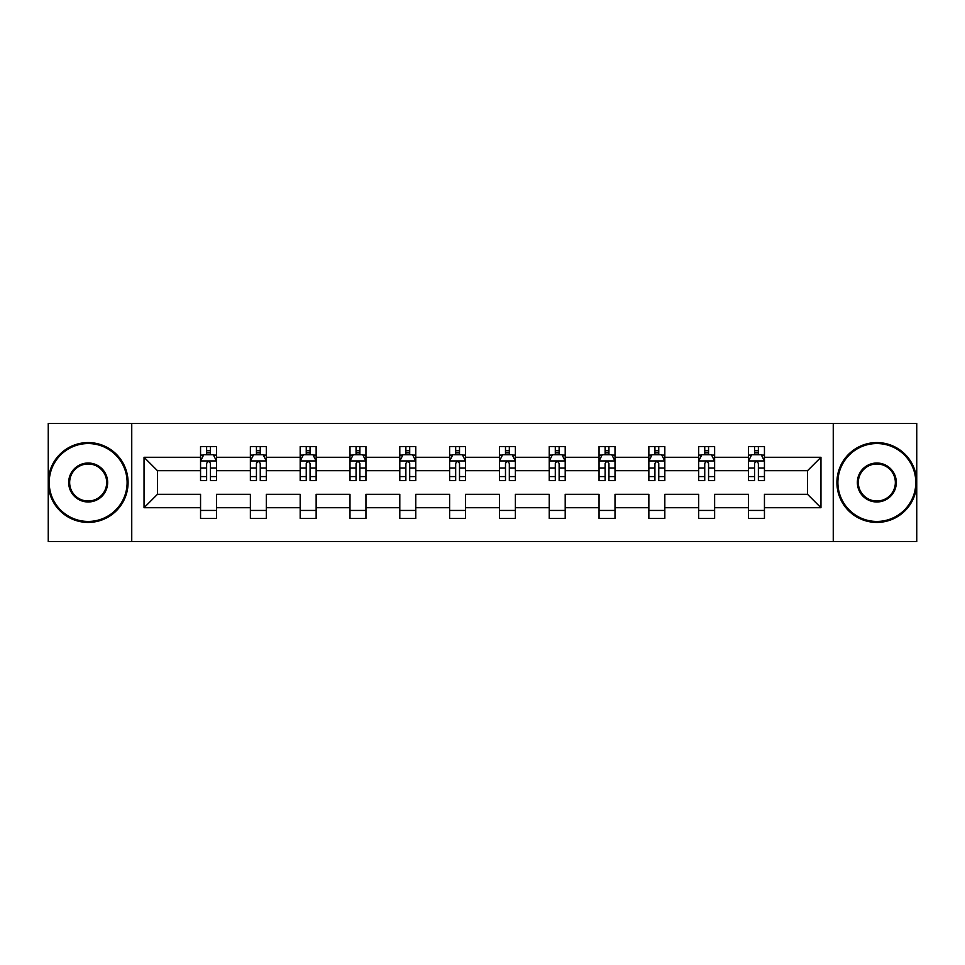 <?xml version="1.0" encoding="UTF-8"?>
<svg xmlns="http://www.w3.org/2000/svg" width="965" height="965" viewBox="0 0 965 965"><rect width="100%" height="100%" fill="white"/><g stroke="black" fill="none" stroke-linecap="round" stroke-linejoin="round"><path stroke-width="1.45" d="M833.253 541.57L916.75 541.57L916.75 423.43L833.253 423.43L833.253 541.57L131.747 541.57L131.747 423.43L48.25 423.43L48.25 541.57L131.747 541.57M764.449 507.723L764.449 494.309L807.548 494.309L820.962 507.723L764.449 507.723L764.449 518.422L748.478 518.422L748.478 507.723L714.631 507.723L714.631 518.422L698.672 518.422L698.672 507.723L664.825 507.723L664.825 518.422L648.854 518.422L648.854 507.723L615.007 507.723L615.007 518.422L599.048 518.422L599.048 507.723L565.201 507.723L565.201 518.422L549.23 518.422L549.23 507.723L515.382 507.723L515.382 518.422L499.424 518.422L499.424 507.723L465.576 507.723L465.576 518.422L449.618 518.422L449.618 507.723L415.77 507.723L415.77 518.422L399.8 518.422L399.8 507.723L365.952 507.723L365.952 518.422L349.993 518.422L349.993 507.723L316.146 507.723L316.146 518.422L300.175 518.422L300.175 507.723L266.328 507.723L266.328 518.422L250.369 518.422L250.369 507.723L216.522 507.723L216.522 518.422L200.551 518.422L200.551 507.723L144.038 507.723L144.038 457.277L200.551 457.277L200.551 446.578L216.522 446.578L216.522 457.277L250.369 457.277L250.369 446.578L266.328 446.578L266.328 457.277L300.175 457.277L300.175 446.578L316.146 446.578L316.146 457.277L349.993 457.277L349.993 446.578L365.952 446.578L365.952 457.277L399.8 457.277L399.8 446.578L415.77 446.578L415.77 457.277L449.618 457.277L449.618 446.578L465.576 446.578L465.576 457.277L499.424 457.277L499.424 446.578L515.382 446.578L515.382 457.277L549.23 457.277L549.23 446.578L565.201 446.578L565.201 457.277L599.048 457.277L599.048 446.578L615.007 446.578L615.007 457.277L648.854 457.277L648.854 446.578L664.825 446.578L664.825 457.277L698.672 457.277L698.672 446.578L714.631 446.578L714.631 457.277L748.478 457.277L748.478 446.578L764.449 446.578L764.449 457.277L820.962 457.277L820.962 507.723M833.253 423.43L131.747 423.43M748.478 457.277L748.478 470.691L714.631 470.691L714.631 457.277M714.631 507.723L714.631 494.309L748.478 494.309L748.478 507.723M698.672 457.277L698.672 470.691L664.825 470.691L664.825 457.277M664.825 507.723L664.825 494.309L698.672 494.309L698.672 507.723M648.854 457.277L648.854 470.691L615.007 470.691L615.007 457.277M615.007 507.723L615.007 494.309L648.854 494.309L648.854 507.723M599.048 457.277L599.048 470.691L565.201 470.691L565.201 457.277M565.201 507.723L565.201 494.309L599.048 494.309L599.048 507.723M549.23 457.277L549.23 470.691L515.382 470.691L515.382 457.277M515.382 507.723L515.382 494.309L549.23 494.309L549.23 507.723M499.424 457.277L499.424 470.691L465.576 470.691L465.576 457.277M465.576 507.723L465.576 494.309L499.424 494.309L499.424 507.723M449.618 457.277L449.618 470.691L415.77 470.691L415.77 457.277M415.77 507.723L415.77 494.309L449.618 494.309L449.618 507.723M399.8 457.277L399.8 470.691L365.952 470.691L365.952 457.277M365.952 507.723L365.952 494.309L399.8 494.309L399.8 507.723M349.993 457.277L349.993 470.691L316.146 470.691L316.146 457.277M316.146 507.723L316.146 494.309L349.993 494.309L349.993 507.723M300.175 457.277L300.175 470.691L266.328 470.691L266.328 457.277M266.328 507.723L266.328 494.309L300.175 494.309L300.175 507.723M250.369 457.277L250.369 470.691L216.522 470.691L216.522 457.277M216.522 507.723L216.522 494.309L250.369 494.309L250.369 507.723M200.551 457.277L200.551 470.691L157.452 470.691L157.452 494.309L200.551 494.309L200.551 507.723M144.038 457.277L157.452 470.691M807.548 494.309L807.548 470.691L764.449 470.691L764.449 457.277M754.546 454.563L758.381 454.563M704.74 454.563L708.563 454.563M654.921 454.563L658.757 454.563M605.115 454.563L608.939 454.563M555.297 454.563L559.133 454.563M505.491 454.563L509.327 454.563M455.673 454.563L459.509 454.563M405.867 454.563L409.703 454.563M356.061 454.563L359.885 454.563M306.243 454.563L310.079 454.563M256.437 454.563L260.26 454.563M206.619 454.563L210.454 454.563M200.551 510.437L216.522 510.437M250.369 510.437L266.328 510.437M300.175 510.437L316.146 510.437M349.993 510.437L365.952 510.437M399.8 510.437L415.77 510.437M449.618 510.437L465.576 510.437M499.424 510.437L515.382 510.437M549.23 510.437L565.201 510.437M599.048 510.437L615.007 510.437M648.854 510.437L664.825 510.437M698.672 510.437L714.631 510.437M748.478 510.437L764.449 510.437M157.452 494.309L144.038 507.723M820.962 457.277L807.548 470.691M210.454 450.727L206.619 450.727M203.555 455.106L200.551 455.106L200.551 446.578L206.619 446.578L206.619 454.72M200.551 476.577L200.551 480.582L206.619 480.582L206.619 476.577L200.551 476.577L200.551 470.691M216.522 470.691L216.522 480.582L210.454 480.582L210.454 463.502C209.176 461.041 207.897 461.041 206.619 463.502L206.619 476.577M213.518 455.106L216.522 455.106L216.522 446.578L210.454 446.578L210.454 454.72M216.522 461.101L213.325 454.72L203.748 454.72L200.551 461.101M88.165 443.55A38.95 38.95 0 0 0 49.203 482.5A38.95 38.95 0 0 0 88.165 521.45A38.95 38.95 0 0 0 127.115 482.5A38.95 38.95 0 0 0 88.165 443.55M88.165 522.415A39.915 39.915 0 0 1 48.25 482.5A39.915 39.915 0 0 1 88.165 442.585A39.915 39.915 0 0 1 128.08 482.5A39.915 39.915 0 0 1 88.165 522.415M88.165 463.019A19.481 19.481 0 0 1 107.646 482.5A19.481 19.481 0 0 1 88.165 501.981A19.481 19.481 0 0 1 68.684 482.5A19.481 19.481 0 0 1 88.165 463.019M88.165 501.016A18.516 18.516 0 0 0 106.681 482.5A18.516 18.516 0 0 0 88.165 463.984A18.516 18.516 0 0 0 69.649 482.5A18.516 18.516 0 0 0 88.165 501.016M876.835 443.55A38.95 38.95 0 0 0 837.885 482.5A38.95 38.95 0 0 0 876.835 521.45A38.95 38.95 0 0 0 915.797 482.5A38.95 38.95 0 0 0 876.835 443.55M876.835 522.415A39.915 39.915 0 0 1 836.92 482.5A39.915 39.915 0 0 1 876.835 442.585A39.915 39.915 0 0 1 916.75 482.5A39.915 39.915 0 0 1 876.835 522.415M876.835 463.019A19.481 19.481 0 0 1 896.316 482.5A19.481 19.481 0 0 1 876.835 501.981A19.481 19.481 0 0 1 857.354 482.5A19.481 19.481 0 0 1 876.835 463.019M876.835 501.016A18.516 18.516 0 0 0 895.351 482.5A18.516 18.516 0 0 0 876.835 463.984A18.516 18.516 0 0 0 858.319 482.5A18.516 18.516 0 0 0 876.835 501.016M260.26 450.727L256.437 450.727M253.373 455.106L250.369 455.106L250.369 446.578L256.437 446.578L256.437 454.72M250.369 476.577L250.369 480.582L256.437 480.582L256.437 476.577L250.369 476.577L250.369 470.691M266.328 470.691L266.328 480.582L260.26 480.582L260.26 463.502C258.994 461.041 257.715 461.041 256.437 463.502L256.437 476.577M263.336 455.106L266.328 455.106L266.328 446.578L260.26 446.578L260.26 454.72M266.328 461.101L263.143 454.72L253.566 454.72L250.369 461.101M310.079 450.727L306.243 450.727M303.179 455.106L300.175 455.106L300.175 446.578L306.243 446.578L306.243 454.72M300.175 476.577L300.175 480.582L306.243 480.582L306.243 476.577L300.175 476.577L300.175 470.691M316.146 470.691L316.146 480.582L310.079 480.582L310.079 463.502C308.8 461.041 307.521 461.041 306.243 463.502L306.243 476.577M313.143 455.106L316.146 455.106L316.146 446.578L310.079 446.578L310.079 454.72M316.146 461.101L312.95 454.72L303.372 454.72L300.175 461.101M359.885 450.727L356.061 450.727M352.997 455.106L349.993 455.106L349.993 446.578L356.061 446.578L356.061 454.72M349.993 476.577L349.993 480.582L356.061 480.582L356.061 476.577L349.993 476.577L349.993 470.691M365.952 470.691L365.952 480.582L359.885 480.582L359.885 463.502C358.618 461.041 357.34 461.041 356.061 463.502L356.061 476.577M362.949 455.106L365.952 455.106L365.952 446.578L359.885 446.578L359.885 454.72M365.952 461.101L362.768 454.72L353.178 454.72L349.993 461.101M409.703 450.727L405.867 450.727M402.803 455.106L399.8 455.106L399.8 446.578L405.867 446.578L405.867 454.72M399.8 476.577L399.8 480.582L405.867 480.582L405.867 476.577L399.8 476.577L399.8 470.691M415.77 470.691L415.77 480.582L409.703 480.582L409.703 463.502C408.424 461.041 407.146 461.041 405.867 463.502L405.867 476.577M412.767 455.106L415.77 455.106L415.77 446.578L409.703 446.578L409.703 454.72M415.77 461.101L412.574 454.72L402.996 454.72L399.8 461.101M459.509 450.727L455.673 450.727M452.609 455.106L449.618 455.106L449.618 446.578L455.673 446.578L455.673 454.72M449.618 476.577L449.618 480.582L455.673 480.582L455.673 476.577L449.618 476.577L449.618 470.691M465.576 470.691L465.576 480.582L459.509 480.582L459.509 463.502C458.23 461.041 456.952 461.041 455.673 463.502L455.673 476.577M462.573 455.106L465.576 455.106L465.576 446.578L459.509 446.578L459.509 454.72M465.576 461.101L462.38 454.72L452.802 454.72L449.618 461.101M509.327 450.727L505.491 450.727M502.427 455.106L499.424 455.106L499.424 446.578L505.491 446.578L505.491 454.72M499.424 476.577L499.424 480.582L505.491 480.582L505.491 476.577L499.424 476.577L499.424 470.691M515.382 470.691L515.382 480.582L509.327 480.582L509.327 463.502C508.048 461.041 506.77 461.041 505.491 463.502L505.491 476.577M512.391 455.106L515.382 455.106L515.382 446.578L509.327 446.578L509.327 454.72M515.382 461.101L512.198 454.72L502.62 454.72L499.424 461.101M559.133 450.727L555.297 450.727M552.233 455.106L549.23 455.106L549.23 446.578L555.297 446.578L555.297 454.72M549.23 476.577L549.23 480.582L555.297 480.582L555.297 476.577L549.23 476.577L549.23 470.691M565.201 470.691L565.201 480.582L559.133 480.582L559.133 463.502C557.854 461.041 556.576 461.041 555.297 463.502L555.297 476.577M562.197 455.106L565.201 455.106L565.201 446.578L559.133 446.578L559.133 454.72M565.201 461.101L562.004 454.72L552.426 454.72L549.23 461.101M608.939 450.727L605.115 450.727M602.051 455.106L599.048 455.106L599.048 446.578L605.115 446.578L605.115 454.72M599.048 476.577L599.048 480.582L605.115 480.582L605.115 476.577L599.048 476.577L599.048 470.691M615.007 470.691L615.007 480.582L608.939 480.582L608.939 463.502C607.673 461.041 606.394 461.041 605.115 463.502L605.115 476.577M612.003 455.106L615.007 455.106L615.007 446.578L608.939 446.578L608.939 454.72M615.007 461.101L611.822 454.72L602.232 454.72L599.048 461.101M658.757 450.727L654.921 450.727M651.857 455.106L648.854 455.106L648.854 446.578L654.921 446.578L654.921 454.72M648.854 476.577L648.854 480.582L654.921 480.582L654.921 476.577L648.854 476.577L648.854 470.691M664.825 470.691L664.825 480.582L658.757 480.582L658.757 463.502C657.479 461.041 656.2 461.041 654.921 463.502L654.921 476.577M661.821 455.106L664.825 455.106L664.825 446.578L658.757 446.578L658.757 454.72M664.825 461.101L661.628 454.72L652.05 454.72L648.854 461.101M708.563 450.727L704.74 450.727M701.664 455.106L698.672 455.106L698.672 446.578L704.74 446.578L704.74 454.72M698.672 476.577L698.672 480.582L704.74 480.582L704.74 476.577L698.672 476.577L698.672 470.691M714.631 470.691L714.631 480.582L708.563 480.582L708.563 463.502C707.285 461.041 706.018 461.041 704.74 463.502L704.74 476.577M711.627 455.106L714.631 455.106L714.631 446.578L708.563 446.578L708.563 454.72M714.631 461.101L711.434 454.72L701.857 454.72L698.672 461.101M758.381 450.727L754.546 450.727M751.482 455.106L748.478 455.106L748.478 446.578L754.546 446.578L754.546 454.72M748.478 476.577L748.478 480.582L754.546 480.582L754.546 476.577L748.478 476.577L748.478 470.691M764.449 470.691L764.449 480.582L758.381 480.582L758.381 463.502C757.103 461.041 755.824 461.041 754.546 463.502L754.546 476.577M761.445 455.106L764.449 455.106L764.449 446.578L758.381 446.578L758.381 454.72M764.449 461.101L761.252 454.72L751.675 454.72L748.478 461.101M216.437 460.944L200.636 460.944M216.522 476.577L210.454 476.577M206.619 468.025L200.551 468.025M216.522 468.025L210.454 468.025M210.454 452.766L206.619 452.766M266.256 460.944L250.454 460.944M266.328 476.577L260.26 476.577M256.437 468.025L250.369 468.025M266.328 468.025L260.26 468.025M260.26 452.766L256.437 452.766M316.062 460.944L300.26 460.944M316.146 476.577L310.079 476.577M306.243 468.025L300.175 468.025M316.146 468.025L310.079 468.025M310.079 452.766L306.243 452.766M365.88 460.944L350.066 460.944M365.952 476.577L359.885 476.577M356.061 468.025L349.993 468.025M365.952 468.025L359.885 468.025M359.885 452.766L356.061 452.766M415.686 460.944L399.884 460.944M415.77 476.577L409.703 476.577M405.867 468.025L399.8 468.025M415.77 468.025L409.703 468.025M409.703 452.766L405.867 452.766M465.492 460.944L449.69 460.944M465.576 476.577L459.509 476.577M455.673 468.025L449.618 468.025M465.576 468.025L459.509 468.025M459.509 452.766L455.673 452.766M515.31 460.944L499.508 460.944M515.382 476.577L509.327 476.577M505.491 468.025L499.424 468.025M515.382 468.025L509.327 468.025M509.327 452.766L505.491 452.766M565.116 460.944L549.314 460.944M565.201 476.577L559.133 476.577M555.297 468.025L549.23 468.025M565.201 468.025L559.133 468.025M559.133 452.766L555.297 452.766M614.934 460.944L599.12 460.944M615.007 476.577L608.939 476.577M605.115 468.025L599.048 468.025M615.007 468.025L608.939 468.025M608.939 452.766L605.115 452.766M664.74 460.944L648.938 460.944M664.825 476.577L658.757 476.577M654.921 468.025L648.854 468.025M664.825 468.025L658.757 468.025M658.757 452.766L654.921 452.766M714.558 460.944L698.744 460.944M714.631 476.577L708.563 476.577M704.74 468.025L698.672 468.025M714.631 468.025L708.563 468.025M708.563 452.766L704.74 452.766M764.364 460.944L748.563 460.944M764.449 476.577L758.381 476.577M754.546 468.025L748.478 468.025M764.449 468.025L758.381 468.025M758.381 452.766L754.546 452.766"/></g></svg>
